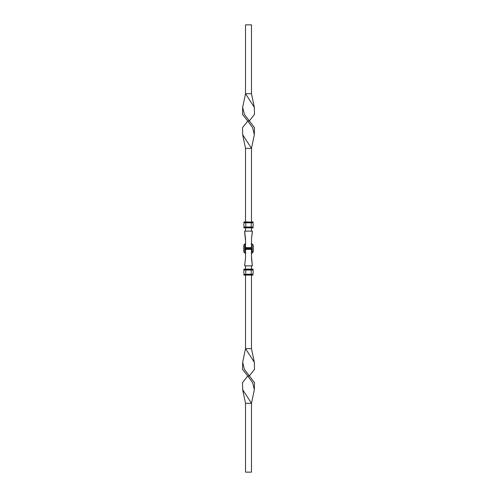 <?xml version="1.0" encoding="UTF-8"?>
<svg xmlns="http://www.w3.org/2000/svg" width="497" height="497" viewBox="0 0 497 497"><rect width="100%" height="100%" fill="white"/><g stroke="black" fill="none" stroke-linecap="round" stroke-linejoin="round"><path stroke-width="0.75" d="M245.269 269.871L252.973 269.871M244.027 269.871L244.027 269.125L245.767 269.125L245.767 275.089L244.027 275.089L244.027 274.344L252.973 274.344L252.973 275.089L251.979 275.089M245.767 269.125L252.973 269.125L253.221 269.623L251.233 269.623L251.233 274.592L252.973 274.344M252.787 274.207L252.787 274.207A5.281 5.281 0 0 0 252.787 270.008A5.281 5.281 0 0 1 252.787 274.207L244.12 274.344M245.767 275.089L252.973 275.089M244.12 269.871L244.213 270.008A5.281 5.281 0 0 0 244.213 274.207M245.269 227.129L252.973 227.129L253.221 227.626L251.233 227.377L251.233 226.992L252.787 226.992A5.281 5.281 0 0 0 252.787 222.793L252.787 222.793A5.281 5.281 0 0 1 252.787 226.992L252.787 226.992M244.027 227.129L244.027 227.874L252.973 227.874L251.233 227.377L245.767 227.377L245.767 222.793L252.787 222.793M244.12 227.129L244.213 226.992A5.281 5.281 0 0 1 244.213 222.793L245.767 222.793L245.767 221.91L244.027 221.91L244.027 222.656L252.973 222.656L252.973 221.91L251.979 221.91M252.973 222.656L252.973 221.91M245.767 221.91L253.221 222.159M251.482 472.15L245.518 472.15L245.518 403.315L251.482 403.315L251.482 472.15M247.755 375.981L242.524 369.358L242.66 362.313L244.418 369.414L254.476 382.603L254.34 389.648L252.582 382.547L247.755 375.981L249.245 375.981L247.755 375.981L242.524 382.603L242.66 389.648L245.518 403.315M242.66 389.648L251.482 403.315L254.34 389.648M242.66 362.313L245.518 348.646L245.518 275.089M249.245 375.981L254.476 369.358L254.34 362.313L245.518 348.646L251.482 348.646L251.482 275.089M254.34 362.313L251.482 348.646M245.518 250.525L245.518 249.395L251.482 249.395L251.482 248.593L245.518 248.593L245.518 257.943L244.661 265.839L244.673 264.839L244.667 265.839L248.382 265.895M245.518 255.849L245.518 255.427L245.518 255.849M245.518 255.004L245.518 254.377L245.518 255.004M245.518 269.125L245.518 265.889M245.518 253.221L245.518 253.203A1.988 1.988 0 0 1 243.778 251.233L244.027 251.233A1.739 1.739 0 0 0 245.518 252.954M245.518 250.892L245.518 252.066M245.518 246.475L245.518 247.605L251.482 247.605L251.482 248.407L245.518 248.407L245.518 245.332A0.497 0.497 0 0 0 245.269 245.767L245.269 251.233A0.497 0.497 0 0 0 245.518 251.662L245.518 251.625M245.518 243.778L245.518 243.797A1.988 1.988 0 0 0 243.778 245.767L243.778 251.233A1.988 1.988 0 0 0 245.518 253.203M251.482 249.395L251.482 251.668A0.497 0.497 0 0 0 251.73 251.233L251.73 245.767A0.497 0.497 0 0 0 251.482 245.338L251.482 240.343M251.482 253.215L251.482 253.203A1.988 1.988 0 0 0 253.221 251.233L253.221 245.767A1.988 1.988 0 0 0 251.482 243.797L251.482 243.226M251.482 244.729L251.482 247.568M245.518 246.108L245.518 244.934M245.518 221.91L245.518 148.355L251.482 148.355L251.482 221.91M245.518 227.874L245.518 231.111L244.661 231.161L244.673 232.161L244.661 231.161M245.518 245.375L245.518 239.057L244.667 231.161L248.382 231.105M245.518 241.151L245.518 241.573L245.518 241.151M245.518 241.996L245.518 242.617L245.518 241.996M252.333 232.068L251.482 239.057L252.339 231.161L252.327 232.161L252.339 231.161L251.482 231.111L251.482 227.874L243.778 227.377M247.755 121.02L242.524 114.397L242.66 107.352L244.418 114.453L254.476 127.642L254.34 134.687L252.582 127.586L247.755 121.02L249.245 121.02L247.755 121.02L242.524 127.642L242.66 134.687L245.518 148.355M251.482 241.151L251.482 241.573M251.482 241.996L251.482 242.623M251.482 243.785L251.482 243.797A1.988 1.988 0 0 1 253.221 245.767L252.973 245.767A1.739 1.739 0 0 0 251.482 244.046M242.66 134.687L251.482 148.355L254.34 134.687M242.66 107.352L245.518 93.684L245.518 24.85L251.482 24.85L251.482 93.684L245.518 93.684L254.34 107.352L251.482 93.684M249.245 121.02L254.476 114.397L254.34 107.352M251.476 239.585L251.482 240.765M251.482 241.3L251.482 242.604M251.482 243.263L251.482 244.338M251.482 247.605L251.482 245.369M248.618 231.105L252.333 231.161M245.518 244.331L245.518 243.263M245.518 242.604L245.518 241.3M245.518 240.765L244.667 232.068M251.482 252.271L251.482 249.432M251.482 269.125L251.482 265.889M251.482 251.631L251.482 256.657M251.482 255.849L251.482 255.427M251.482 255.004L251.482 254.377M251.482 257.943L252.333 265.839L251.482 256.235M251.482 255.7L251.482 254.396M251.482 253.737L251.482 252.662M248.618 265.895L252.339 265.839L252.327 264.845L252.339 265.839M245.518 252.669L245.518 253.737M245.518 254.396L245.518 255.7M245.518 256.235L245.524 257.415M245.518 257.943L244.661 265.839M252.973 269.125L251.233 269.623L243.778 269.623M251.233 269.125L243.778 269.374M243.778 274.592L251.233 274.592L243.778 274.841M244.213 270.008L252.787 270.008M244.213 226.992L251.233 226.992L251.233 222.159L243.778 222.159M243.778 222.407L253.221 222.407M245.767 227.874L243.778 227.626M245.518 245.064A0.745 0.745 0 0 0 245.021 245.767L245.021 251.233A0.745 0.745 0 0 0 245.518 251.936M245.518 244.046A1.739 1.739 0 0 0 244.027 245.767L244.027 251.233M251.482 251.936A0.745 0.745 0 0 0 251.979 251.233L251.73 251.233M251.482 252.954A1.739 1.739 0 0 0 252.973 251.233L252.973 245.767M251.482 253.774L251.482 253.203A1.988 1.988 0 0 0 253.221 251.233L252.973 251.233M251.979 251.233L251.73 245.767M251.979 245.767A0.745 0.745 0 0 0 251.482 245.064M245.518 243.797A1.988 1.988 0 0 0 243.778 245.767L244.027 245.767M245.767 253.221C244.561 253.103 243.897 252.439 243.778 251.233C243.897 252.439 244.561 253.103 245.767 253.221M251.904 253.103L253.221 251.233C253.103 252.439 252.439 253.103 251.233 253.221M251.482 243.362L251.482 244.275M251.482 244.574L251.482 242.859M251.482 240.958L251.482 240.436M245.518 244.269L245.518 243.368M245.518 242.859L245.518 244.567M245.518 240.436L245.518 240.958M251.233 243.778C252.439 243.897 253.103 244.561 253.221 245.767L253.221 245.767C253.103 244.561 252.439 243.897 251.233 243.778M244.76 244.052L243.778 245.767C243.897 244.561 244.561 243.897 245.767 243.778M251.482 252.725L251.482 253.638M251.482 254.141L251.482 252.426M251.482 256.564L251.482 256.042M245.518 253.632L245.518 252.731M245.518 252.433L245.518 254.141M245.518 256.042L245.518 256.564"/></g></svg>
